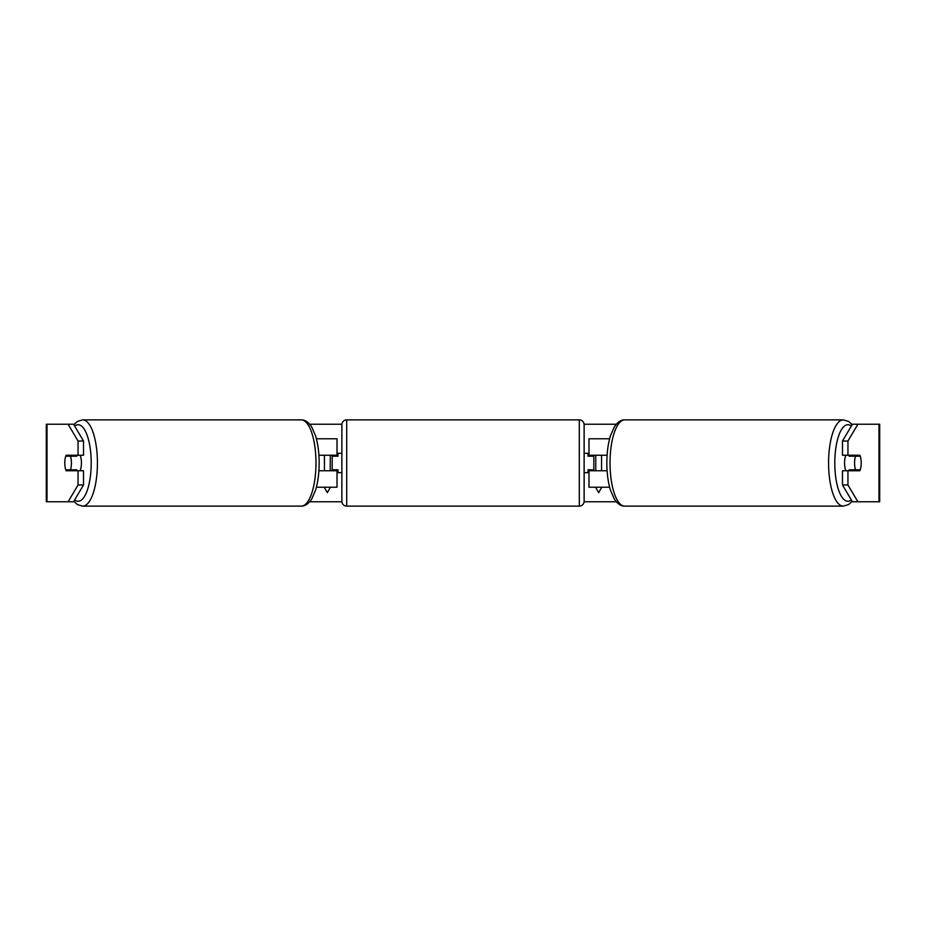 <?xml version="1.0" encoding="UTF-8"?>
<svg xmlns="http://www.w3.org/2000/svg" width="926" height="926" viewBox="0 0 926 926"><rect width="100%" height="100%" fill="white"/><g stroke="black" fill="none" stroke-linecap="round" stroke-linejoin="round"><path stroke-width="1.39" d="M337.018 456.217L337.018 455.245L318.903 455.245M337.018 455.245L337.018 438.774L316.379 438.774M316.379 487.226L337.018 487.226L337.018 469.783M332.179 470.755L332.179 455.245M318.903 470.755L337.018 470.755M609.621 438.774L588.982 438.774L588.982 455.245L607.097 455.245M609.621 487.226L588.982 487.226L588.982 469.783M593.821 470.755L593.821 469.783L588.01 469.783L588.01 472.688L584.132 472.688M593.821 469.783L593.821 455.245M588.982 456.217L588.982 455.245M607.097 470.755L588.982 470.755M845.889 470.755A9.688 3.31 -90 0 1 844.57 463A9.688 3.31 -90 0 1 845.889 455.245M854.582 463A9.688 3.31 -90 0 1 855.531 456.217L860.266 456.217A9.688 3.31 -90 0 1 861.215 463A9.688 3.31 -90 0 1 860.266 469.783L855.531 469.783A9.688 3.31 -90 0 1 854.582 463M849.536 455.245A9.688 3.31 -90 0 0 849.154 456.217L855.531 456.217M853.506 455.245A9.688 3.31 -90 0 1 853.888 456.217M853.888 469.783A9.688 3.31 -90 0 1 853.506 470.755M849.536 470.755A9.688 3.31 -90 0 1 849.154 469.783L855.531 469.783M73.571 424.235L83.514 441.019L78.05 441.019L68.107 424.235L74.196 424.235M309.712 424.235L341.891 424.235M584.109 424.235L616.288 424.235M851.804 424.235L857.893 424.235L847.95 441.019L842.486 441.019L852.429 424.235M68.107 424.235L46.3 424.235L46.3 501.765L68.107 501.765L78.05 484.981L83.514 484.981L73.571 501.765L68.107 501.765L74.196 501.765M309.712 501.765L341.891 501.765M584.109 501.765L616.288 501.765M851.804 501.765L857.893 501.765L852.429 501.765L842.486 484.981L842.486 470.755L847.95 470.755L847.95 484.981L857.893 501.765L878.994 501.765L878.994 424.235L857.893 424.235M601.796 487.226L598.671 492.644L595.545 487.226M595.765 470.755L595.765 455.245M601.576 470.755L601.576 455.245M324.424 470.755L324.424 455.245M330.235 470.755L330.235 455.245M324.204 487.226L327.329 492.644L330.455 487.226M878.994 424.235L879.7 424.235L879.7 501.765L878.994 501.765M842.486 441.019L842.486 455.245L847.95 455.245L847.95 441.019M847.95 455.245L859.884 455.245A9.688 3.31 -90 0 1 859.884 470.755L847.95 470.755M842.486 484.981L847.95 484.981M854.42 470.755A9.688 3.31 90 0 0 854.802 469.783M854.802 456.217A9.688 3.31 90 0 0 854.42 455.245M71.198 456.217A9.688 3.31 90 0 1 71.58 455.245M71.58 470.755A9.688 3.31 90 0 1 71.198 469.783M83.514 484.981L83.514 470.755L78.05 470.755L78.05 484.981M78.05 441.019L78.05 455.245L83.514 455.245L83.514 441.019M78.05 455.245L66.116 455.245A9.688 3.31 -90 0 0 64.785 463A9.688 3.31 -90 0 0 66.116 470.755L78.05 470.755M80.111 470.755A9.688 3.31 -90 0 0 81.43 463A9.688 3.31 -90 0 0 80.111 455.245M70.469 469.783A9.688 3.31 -90 0 0 71.418 463A9.688 3.31 -90 0 0 70.469 456.217L65.734 456.217A9.688 3.31 -90 0 0 64.785 463A9.688 3.31 -90 0 0 65.734 469.783L76.846 469.783A9.688 3.31 -90 0 1 76.464 470.755M65.734 469.783L72.112 469.783A9.688 3.31 -90 0 0 72.494 470.755M65.734 456.217L72.112 456.217A9.688 3.31 -90 0 1 72.494 455.245M70.469 456.217L76.846 456.217A9.688 3.31 -90 0 0 76.464 455.245M346.706 419.872A4.85 4.85 0 0 0 341.868 424.721L341.868 501.279A4.85 4.85 0 0 0 346.706 506.128L579.294 506.128A4.85 4.85 0 0 0 584.132 501.279L584.132 424.721A4.85 4.85 0 0 0 579.294 419.872L346.706 419.872L346.706 506.128M593.821 456.217L588.01 456.217L588.01 453.312L584.132 453.312M341.868 453.312L337.99 453.312L337.99 456.217L332.179 456.217M332.179 469.783L337.99 469.783L337.99 472.688L341.868 472.688M843.331 506.128L624.772 506.128A43.128 14.747 -90 0 1 610.026 463A43.128 14.747 -90 0 1 624.772 419.872L843.331 419.872A43.128 14.747 90 0 0 828.573 463A43.128 14.747 90 0 0 843.331 506.128L848.598 504.566L852.175 501.325M851.341 499.913A38.279 13.091 -90 0 1 834.789 463A38.279 13.091 -90 0 1 851.341 426.087M624.772 419.872L624.772 419.872C621.022 419.756 617.538 422.106 614.332 426.944L610.512 435.648C608.093 443.566 606.866 452.675 606.843 463C606.866 473.325 608.093 482.434 610.512 490.352L614.332 499.056C617.538 503.894 621.022 506.244 624.772 506.128M47.006 501.765L47.006 424.235M82.669 506.128L301.228 506.128A43.128 14.747 -90 0 0 315.974 463A43.128 14.747 -90 0 0 301.228 419.872L82.669 419.872A43.128 14.747 90 0 1 97.427 463A43.128 14.747 90 0 1 82.669 506.128L77.402 504.566L73.825 501.325M74.659 499.913A38.279 13.091 -90 0 0 91.211 463A38.279 13.091 -90 0 0 74.659 426.087M301.228 419.872L301.228 419.872C304.978 419.756 308.462 422.106 311.668 426.944L315.488 435.648C317.907 443.566 319.134 452.675 319.157 463C319.134 473.325 317.907 482.434 315.488 490.352L311.668 499.056C308.462 503.894 304.978 506.244 301.228 506.128M579.294 506.128L579.294 419.872M843.331 419.872L848.598 421.434L852.175 424.675M82.669 419.872L77.402 421.434L73.825 424.675"/></g></svg>
